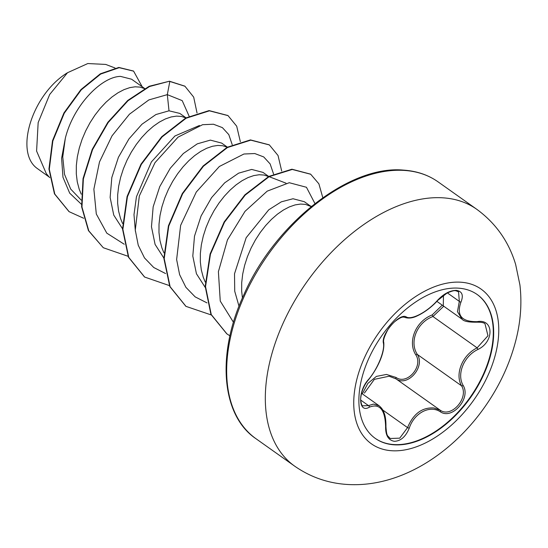 <?xml version="1.0" encoding="UTF-8"?>
<svg xmlns="http://www.w3.org/2000/svg" width="548" height="548" viewBox="0 0 548 548"><rect width="100%" height="100%" fill="white"/><g stroke="black" fill="none" stroke-linecap="round" stroke-linejoin="round"><path stroke-width="0.82" d="M477.082 294.44A88.159 54.074 -54.7 0 1 478.356 384.244A88.159 54.074 -54.7 0 1 393.772 444.544A88.159 54.074 -54.7 0 1 375.092 438.263M458.402 288.159A88.159 54.074 -54.7 0 1 477.274 294.577A88.159 54.074 -54.7 0 1 478.829 384.347A88.159 54.074 -54.7 0 1 394.156 444.812A88.159 54.074 -54.7 0 1 375.284 438.4A88.159 54.074 -54.7 0 1 373.729 348.631A88.159 54.074 -54.7 0 1 458.402 288.159M406.349 316.991C411.678 320.217 427.289 311.915 437.366 300.51C443.531 293.872 449.846 290.488 456.306 290.344C462.156 291.303 463.718 295.208 460.984 302.058C456.203 315.415 461.615 321.943 477.233 321.642C493.823 318.491 494.419 341.671 477.972 349.439C463.882 356.029 456.45 374.174 463.19 385.484C471.198 398.314 452.086 420.186 440.277 411.74C429.707 404.773 414.069 413.089 409.233 428.235C405.684 436.715 400.732 441.072 394.389 441.311C388.409 440.284 385.477 435.42 385.607 426.714C385.128 409.664 379.716 403.15 369.373 407.157C358.139 414.083 357.556 390.888 368.653 379.339C377.524 369.03 384.97 350.857 383.449 343.267C380.785 334.239 399.882 312.346 406.349 316.991A1.349 1.226 115.9 0 1 404.842 317.388C408.603 318.648 412.802 318.114 417.439 315.778C427.536 311.031 435.386 303.154 437.605 300.503L447.086 293.009C455.84 289.46 454.929 290.673 458.539 291.762L458.518 291.742M362.297 393.834L367.914 383.353L376.387 376.401L386.443 374.448L396.088 377.469A1.349 0.754 -59.2 0 0 396.053 378.894L389.135 376.223L374.366 379.339L364.406 393.08M390.149 438.489L399.718 438.16L407.561 427.611C413.343 413.767 422.131 407.226 433.913 407.979L440.256 410.233C451.394 418.186 469.163 397.855 461.567 385.819C454.662 373.962 462.45 354.946 477.13 347.857L487.967 335.746L485.007 323.854C484.185 322.69 481.445 322.135 476.808 322.183A1.349 0.63 83.4 0 0 477.233 321.642M404.842 317.388C403.602 317.244 402.506 315.579 394.492 321.834C391.224 325.012 389.039 327.601 387.936 329.595C384.408 336.184 383.018 340.431 383.751 342.356L383.751 342.356C384.854 353.337 377.147 369.023 368.578 379.695C363.995 385.073 361.344 391.491 360.632 398.937C361.057 403.534 361.803 405.835 362.872 405.828L368.489 405.602L373.483 404.088L379.058 405.739M396.088 377.469C407.006 385.333 423.549 366.345 415.809 354.871C407.294 341.699 415.72 321.258 432.194 314.922L442.25 305.154M311.189 206.575L304.325 201.712L293.029 198.746L281.316 201.835L268.746 209.809L246.168 237.716L234.517 273.767L234.722 291.228L239.01 306.229M311.168 206.589L305.455 204.37L300.523 204.061L295.112 204.904L289.358 206.904L283.398 210.028L277.363 214.22L271.411 219.419L265.67 225.529L260.279 232.441L255.368 240.017L251.053 248.134L247.443 256.628L244.634 265.342L242.696 274.11L241.695 282.775L241.668 291.166L242.422 297.961M144.706 88.523L131.595 79.22L120.471 76.384C101.572 76.747 73.535 105.093 65.335 138.192L62.753 156.927L64.52 174.353L70.699 189.081L81.2 200.089M144.542 88.605L140.096 87.111L135.157 86.803L129.753 87.646L123.999 89.646L118.032 92.763L112.004 96.962L106.045 102.161L100.305 108.271L94.914 115.176L90.002 122.759L85.694 130.876L82.084 139.363L79.275 148.076L77.337 156.851L76.336 165.51L76.302 173.908L77.268 181.868L79.22 189.252L81.248 194.177M186.046 117.834L179.812 113.415L169.01 110.806L155.927 114.539L141.98 124.218L128.917 138.966L118.402 157.345L111.819 177.511L110.127 197.424L113.751 215.097L122.533 228.776M185.882 117.923L181.436 116.423L176.504 116.114L171.092 116.964L165.338 118.957L159.372 122.081L153.344 126.28L147.391 131.479L141.644 137.582L136.253 144.494L131.342 152.077L127.033 160.187L123.423 168.681L120.615 177.394L118.676 186.162L117.676 194.828L117.642 203.219L118.608 211.186L120.56 218.57L122.588 223.495M227.386 147.152L221.645 143.083L210.35 140.117L197.273 143.85L183.32 153.536L170.25 168.291L159.735 186.663L153.159 206.829L151.467 226.756L155.091 244.422L163.873 258.087M227.221 147.234L222.776 145.741L217.844 145.432L212.432 146.275L206.678 148.275L200.712 151.399L194.684 155.591L188.731 160.79L182.984 166.9L177.593 173.812L172.682 181.388L168.373 189.505L164.763 197.999L161.955 206.712L160.016 215.48L159.016 224.146L158.982 232.537L159.948 240.497L161.9 247.888L163.927 252.813M268.726 176.463L262.985 172.394L251.69 169.435L238.613 173.161L224.653 182.854L211.596 197.595L201.082 215.974L194.499 236.147L192.807 256.06L196.431 273.733L205.212 287.405M268.561 176.552L264.115 175.052L259.183 174.744L253.772 175.593L248.018 177.586L242.058 180.71L236.024 184.909L230.071 190.108L224.324 196.218L218.933 203.123L214.021 210.706L209.713 218.816L206.103 227.31L203.294 236.024L201.356 244.798L200.356 253.457L200.328 261.848L201.287 269.815L203.24 277.199L205.267 282.124M49.21 177.059L37.072 168.346C14.193 151.899 32.332 93.948 67.527 72.713L87.81 63.541L105.757 64.431L115.018 67.986M67.527 72.713L49.683 94.489L38.161 122.608L36.593 151.063L46.306 173.641L49.724 177.662M169.01 110.806L167.311 94.64L182.21 100.627L189.142 116.245M81.399 204.26L69.692 193.149L62.979 177.292L61.602 158.338L65.335 138.192M124.238 244.237L106.798 233.153L96.304 213.994L93.872 189.19L99.489 161.955L112.032 135.836L129.417 114.237L148.857 99.921L167.311 94.64L169.818 81.453L184.957 86.255L193.691 97.126L197.04 113.011M83.7 218.275L69.137 211.686L54.793 194.081L49.299 169.291L52.848 140.966L64.28 113.183L81.262 89.845L100.695 74.049L119.19 67.685L133.616 71.158L142.192 86.742M169.469 81.214L149.193 86.269L127.698 100.476L107.819 122.327L92.215 149.399L83.029 178.648L81.618 206.774L88.44 230.605L103.291 247.73L88.79 230.852L81.967 207.021L83.371 178.888L92.557 149.638L108.162 122.567L128.04 100.722L149.536 86.516L169.469 81.214L184.786 86.132M68.966 211.562L54.444 193.834L48.95 169.044L52.505 140.72L63.938 112.943L80.919 89.598L100.346 73.802L118.848 67.438L133.445 71.035M135.377 231.249L133.993 214.652L136.445 196.746L151.378 161.941L174.922 135.986L199.465 125.485M232.236 144.734L228.797 134.603L222.378 127.616L213.446 124.225L202.596 124.697L178.052 137.144L154.995 162.653L139.322 195.985L135.281 230.133L138.24 245.223L144.487 257.903L153.741 267.506L165.578 273.548M273.582 174.052L270.13 163.914L263.711 156.927L254.772 153.543L243.915 154.015L219.358 166.489L196.294 192.026L180.635 225.379L176.627 259.533L179.607 274.623L185.875 287.289L195.156 296.872L207.014 302.893M314.949 203.561L306.448 187.272L289.262 182.717L267.212 191.142L245.025 211.336L227.461 239.866L218.399 271.698L220.255 301.085L233.469 322.299M103.291 247.73L128.047 256.272M240.346 141.713L236.702 126.204L228.036 115.628L209.432 110.833L186.135 118.217L162.078 136.938L141.322 164.421L127.424 196.766L122.882 229.324L128.787 257.416L144.638 277.048L169.387 285.59M281.686 171.031L278.041 155.516L269.376 144.946L250.772 140.151L227.468 147.535L203.418 166.256L182.662 193.739L168.757 226.084L164.222 258.642L170.127 286.734L185.978 306.366L211.199 314.936M322.813 197.705L318.888 183.833L310.716 174.257L292.262 169.455L269.15 176.661L245.244 195.074L224.502 222.2L210.439 254.238L205.541 286.645L211.261 314.573L226.906 333.89L229.934 335.856M227.865 115.512L209.089 110.586L185.793 117.971L161.735 136.692L140.98 164.174L127.074 196.52L122.533 229.078L128.444 257.17L144.467 276.925M269.198 144.823L250.429 139.904L227.125 147.289L203.075 166.01L182.32 193.499L168.414 225.838L163.873 258.396L169.784 286.494L185.806 306.243M310.538 174.141L291.92 169.209L268.808 176.422L244.894 194.835L224.159 221.954L210.096 253.991L205.199 286.405L210.911 314.333L226.735 333.766M443.476 295.228L443.264 306.695L432.934 316.518L432.194 314.922M477.972 349.439L477.13 347.857L432.934 316.518C417.055 322.327 408.986 341.884 417.364 354.474A1.349 0.678 -29.6 0 0 415.809 354.871M463.19 385.484A1.349 0.767 152.4 0 1 461.567 385.819L417.364 354.474C425.508 366.742 407.644 387.251 396.053 378.894L440.256 410.233A1.349 0.843 120.4 0 1 440.277 411.74M436.852 301.332L462.101 319.231L457.45 311.668L459.327 301.386L458.539 291.762M460.984 302.058A1.349 0.774 -155.2 0 1 459.327 301.386L447.332 292.879M383.751 342.356A1.349 1.151 170.8 0 1 383.449 343.267M368.578 379.695A1.349 0.644 -139.5 0 0 368.653 379.339M360.639 400.033L368.489 405.602A1.349 1.014 61.7 0 1 369.373 407.157M379.065 405.732C381.552 407.787 383.223 410.185 384.086 412.932C384.34 413.651 386.093 417.357 385.936 426.481A1.349 0.39 -177.3 0 1 385.607 426.714M382.73 410.007L407.561 427.611L409.233 428.235M391.697 450.73A94.838 58.17 -54.7 0 1 362.481 362.317A94.838 58.17 -54.7 0 1 460.813 282.213A94.838 58.17 -54.7 0 1 490.028 370.626A94.838 58.17 -54.7 0 1 391.697 450.73M294.625 466.122A157.427 96.564 -54.7 0 1 291.844 305.811A157.427 96.564 -54.7 0 1 443.051 197.835A157.427 96.564 -54.7 0 1 476.753 209.288L438.105 181.881A157.427 96.564 125.3 0 0 404.403 170.428A157.427 96.564 125.3 0 0 253.203 278.405A157.427 96.564 125.3 0 0 255.978 438.715L294.625 466.122C310.415 477.103 327.93 483.22 347.179 484.459C399.204 487.795 450.977 454.71 484.302 407.664C499.954 385.559 510.757 361.947 516.716 336.835C520.826 319.292 521.895 301.982 519.915 284.912L515.62 264.355C508.763 241.6 495.81 223.242 476.753 209.288M361.509 393.279L378.969 405.657M255.978 438.715C221.522 415.679 215.994 354.234 244.004 294.399C275.281 222.837 350.021 164.811 403.602 170.133C416.781 171.031 428.289 174.949 438.105 181.881M184.957 86.255L184.614 86.009M69.137 211.686L68.795 211.439M133.616 71.158L133.267 70.911M311.442 206.37L308.414 205.205M286.022 183.176L269.123 176.682M268.664 176.497L267.075 175.894M227.317 147.186L225.735 146.576M185.978 117.868L184.395 117.258M144.638 88.557L143.055 87.947M227.694 115.388L228.036 115.628M144.288 276.809L144.638 277.048M269.027 144.699L269.376 144.946M185.635 306.12L185.978 306.366M310.367 174.017L310.716 174.257M226.564 333.643L226.906 333.89M462.115 319.237C463.759 321.327 468.65 322.313 476.808 322.183M385.936 426.481C386.724 437.352 387.436 435.016 390.176 438.51L390.176 438.51"/></g></svg>
